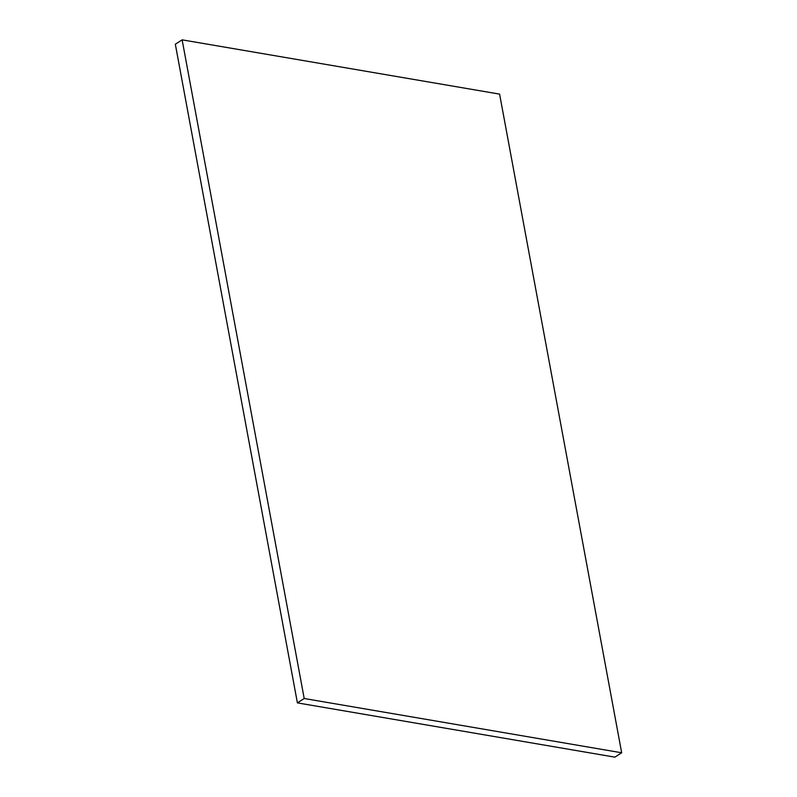 <?xml version="1.0" encoding="UTF-8"?>
<svg xmlns="http://www.w3.org/2000/svg" width="797" height="797" viewBox="0 0 797 797"><rect width="100%" height="100%" fill="white"/><g stroke="black" fill="none" stroke-linecap="round" stroke-linejoin="round"><path stroke-width="1.2" d="M182.134 39.85L175.33 44.224L297.401 702.884L614.866 757.15L621.67 752.776L499.599 94.116L182.134 39.85L304.205 698.511L297.401 702.884M304.205 698.511L621.67 752.776"/></g></svg>
